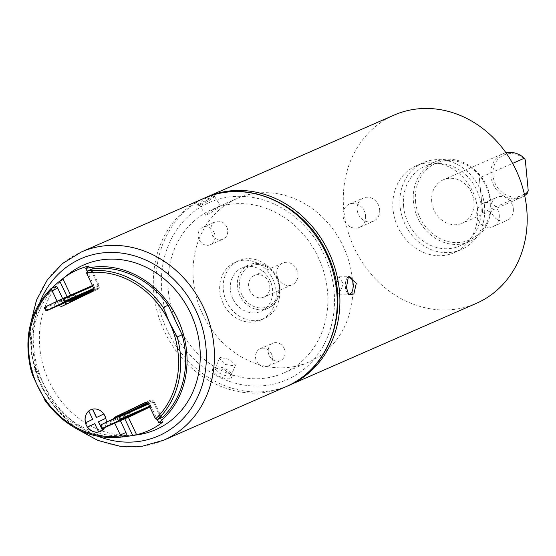 <?xml version="1.0" encoding="UTF-8"?>
<svg xmlns="http://www.w3.org/2000/svg" width="556" height="556" viewBox="0 0 556 556"><rect width="100%" height="100%" fill="white"/><g stroke="black" fill="none" stroke-linecap="round" stroke-linejoin="round"><path stroke-width="0.42" stroke-dasharray="2.78 2.08" d="M226.605 301.679A31.609 27.619 66.4 0 1 238.795 260.695A31.609 27.619 66.4 0 1 276.332 277.625A31.609 27.619 66.4 0 1 264.142 318.609A31.609 27.619 66.4 0 1 226.605 301.679M223.081 303.222A31.609 27.619 66.4 0 1 235.271 262.237A31.609 27.619 66.4 0 1 272.815 279.161A31.609 27.619 66.4 0 1 260.618 320.145A31.609 27.619 66.4 0 1 223.081 303.222M232.818 298.669A23.706 20.711 66.4 0 1 241.964 267.936A23.706 20.711 66.4 0 1 270.119 280.627A23.706 20.711 66.4 0 1 260.972 311.367A23.706 20.711 66.4 0 1 232.818 298.669M278.049 278.445A11.85 10.355 66.4 0 1 282.622 263.078A11.85 10.355 66.4 0 1 296.702 269.424A11.85 10.355 66.4 0 1 292.129 284.79A11.85 10.355 66.4 0 1 278.049 278.445M249.887 290.774A11.85 10.355 66.4 0 1 254.46 275.401A11.85 10.355 66.4 0 1 268.534 281.753A11.85 10.355 66.4 0 1 263.968 297.119A11.85 10.355 66.4 0 1 249.887 290.774M85.436 422.859L85.506 422.831A11.85 10.355 -113.6 0 0 86.326 425.062A11.85 10.355 -113.6 0 0 87.528 427.119M85.506 422.831L92.776 419.314L85.506 422.831A11.85 10.355 -113.6 0 0 85.506 422.831L92.706 419.342M94.874 423.568L98.753 431.956A11.85 10.355 -113.6 0 1 98.676 431.97L94.798 423.596L98.753 431.956A11.85 10.355 -113.6 0 0 100.372 431.428M100.17 425.257L101.852 428.815L100.17 425.257M100.143 425.382L101.741 428.766M103.777 413.991L96.431 417.542M90.864 409.709A11.85 10.355 -113.6 0 0 88.828 410.96L92.776 419.314L88.828 410.96A11.85 10.355 -113.6 0 0 88.765 411.009M88.758 410.988L92.845 419.28M104.709 427.571A11.85 10.355 -113.6 0 0 106.252 422.268M57.108 301.241L58.602 304.396A3.162 2.759 -113.6 0 0 59.172 305.258M113.605 418.717A3.162 2.759 -113.6 0 0 113.806 421.184L114.744 423.172M121.229 437.12A85.339 74.567 66.4 0 1 45.404 400.716L50.332 398.555A85.339 74.567 -113.6 0 0 126.156 434.959M51.027 288.599A85.339 74.567 66.4 0 0 31.435 371.158L36.362 369.003L50.332 398.555M55.954 286.444A85.339 74.567 -113.6 0 0 36.362 369.003M119.304 416.069A3.162 2.759 -113.6 0 0 119.436 418.717L120.381 420.711M62.668 298.614L64.232 301.929A3.162 2.759 -113.6 0 0 64.802 302.791M67.033 303.826A3.162 2.759 -113.6 0 0 67.985 303.625A3.162 2.759 -113.6 0 0 68.068 303.583L97.912 289.155A3.162 2.759 -113.6 0 0 99.044 285.089L92.525 271.3A3.162 2.759 66.4 0 1 92.324 268.847M162.533 417.368A3.162 2.759 66.4 0 1 160.767 415.666L154.248 401.877A3.162 2.759 -113.6 0 0 150.495 400.188A3.162 2.759 -113.6 0 0 150.412 400.223L145.818 402.447M101.922 428.787L100.233 425.215M102.554 430.122A11.85 10.355 -113.6 0 0 105.869 418.244M103.847 413.963A11.85 10.355 -113.6 0 0 92.63 409.126M122.758 414.672L109.393 421.052L122.758 414.672M54.613 302.825L67.971 296.445L54.613 302.825M284.109 348.299A9.48 8.284 66.4 0 1 280.446 360.594A9.48 8.284 66.4 0 1 269.187 355.513A9.48 8.284 66.4 0 1 272.843 343.219A9.48 8.284 66.4 0 1 284.109 348.299M271.432 353.845A9.48 8.284 66.4 0 1 267.777 366.14A9.48 8.284 66.4 0 1 256.511 361.059A9.48 8.284 66.4 0 1 260.173 348.765A9.48 8.284 66.4 0 1 271.432 353.845M226.709 226.869A9.48 8.284 66.4 0 1 223.046 239.163A9.48 8.284 66.4 0 1 211.787 234.083A9.48 8.284 66.4 0 1 215.443 221.788A9.48 8.284 66.4 0 1 226.709 226.869M214.032 232.415A9.48 8.284 66.4 0 1 210.376 244.709A9.48 8.284 66.4 0 1 199.117 239.636A9.48 8.284 66.4 0 1 202.773 227.341A9.48 8.284 66.4 0 1 214.032 232.415M138.764 434.59A89.884 78.535 66.4 0 1 49.095 381.485A89.884 78.535 66.4 0 1 68.527 274.115M52.097 288.133A86.917 75.95 -113.6 0 0 40.859 384.981A86.917 75.95 -113.6 0 0 121.486 437.009M150.169 406.867L150.169 406.867A0.792 0.688 -113.6 0 0 150.447 405.852L149.439 403.712A0.792 0.688 -113.6 0 0 148.48 403.295L131.07 411.718A0.792 0.688 -113.6 0 0 130.785 412.733L131.8 414.873A0.792 0.688 -113.6 0 0 132.717 415.304M93.742 289.356L94.457 289.009A0.792 0.688 -113.6 0 0 94.735 287.994L93.728 285.853A0.792 0.688 -113.6 0 0 92.769 285.436L75.359 293.86A0.792 0.688 -113.6 0 0 75.074 294.875L76.089 297.015A0.792 0.688 -113.6 0 0 77.006 297.446M69.194 300.865A1.578 1.383 66.4 0 1 68.84 300.365L67.095 296.675M124.808 418.772L123.536 416.076A1.578 1.383 -113.6 0 1 124.106 414.046L125.892 413.184M147.264 402.843L147.729 402.62A1.578 1.383 -113.6 0 1 149.647 403.447L157.279 419.592M93.568 290.156L94.381 289.759A1.578 1.383 -113.6 0 0 94.951 287.73L87.132 271.203M162.706 422.087L153.164 401.905L149.647 403.447M129.409 411.642L127.623 412.503A1.578 1.383 66.4 0 0 127.06 414.54L128.332 417.229M147.409 402.933L151.246 401.078A1.578 1.383 66.4 0 1 153.164 401.905M72.718 299.33A1.578 1.383 -113.6 0 1 72.356 298.822L70.619 295.132M88.932 266.011L98.468 286.194A1.578 1.383 66.4 0 1 97.898 288.223L70.758 301.192M73.691 299.767A1.578 1.383 -113.6 0 0 74.275 299.649M101.894 428.801L100.205 425.229L131.07 411.718M46.183 310.943L44.494 307.371L75.359 293.86M220.433 357.445L219.537 358.293L224.777 364.402L234.646 365.89L235.508 365.125L230.017 359.642L220.433 357.445M343.288 283.789L339.111 294.173L335.546 287.181L339.007 276.798L343.288 283.789M168.447 291.664A89.287 78.021 -113.6 0 0 283.748 372.986A89.287 78.021 -113.6 0 0 327.449 290.725A89.287 78.021 -113.6 0 0 212.142 209.397A89.287 78.021 -113.6 0 0 168.447 291.664M193.439 280.724A89.287 78.021 -113.6 0 0 308.747 362.046A89.287 78.021 -113.6 0 0 352.441 279.779A89.287 78.021 -113.6 0 0 237.141 198.457A89.287 78.021 -113.6 0 0 193.439 280.724M216.249 367.231A8.694 3.266 -156.8 0 1 216.569 367.113A8.694 3.266 -156.8 0 1 224.638 368.447A8.694 3.266 -156.8 0 1 231.178 373.361A8.694 3.266 -156.8 0 1 231.345 374.869A8.694 3.266 -156.8 0 1 230.462 375.675A8.694 3.266 -156.8 0 1 220.739 373.84A8.694 3.266 -156.8 0 1 215.36 368.037A8.694 3.266 -156.8 0 1 216.249 367.231M231.289 378.129L232.29 375.578L224.27 369.677L214.081 367.905C206.797 370.699 225.514 381.826 231.289 378.129M213.421 196.678A8.694 0.688 -31.9 0 1 214.512 196.393A8.694 0.688 -31.9 0 1 214.519 196.456A8.694 0.688 -31.9 0 1 209.028 200.591A8.694 0.688 -31.9 0 1 200.827 205.282A8.694 0.688 -31.9 0 1 199.799 205.595A8.694 0.688 -31.9 0 1 199.743 205.567A8.694 0.688 -31.9 0 1 204.942 201.55A8.694 0.688 -31.9 0 1 213.421 196.678M206.874 215.005C211.252 212.691 224.589 203.572 219.467 206.401L210.787 210.939L205.741 215.207L206.874 215.005M214.512 196.393L220.503 206.033L219.467 206.401M198.541 204.636C203.878 201.842 220.461 190.513 213.789 194.225L202.69 200L197.178 204.99L198.541 204.636M215.151 193.745L213.789 194.225M347.854 277.277A8.694 3.955 89.7 0 0 347.201 277.965A8.694 3.955 89.7 0 0 345.394 287.118A8.694 3.955 89.7 0 0 347.291 292.908A8.694 3.955 89.7 0 0 348.007 293.631M415.547 201.731A41.881 36.592 66.4 0 1 448.928 160.434A41.881 36.592 66.4 0 1 490.128 201.286A41.881 36.592 66.4 0 1 456.747 242.583A41.881 36.592 66.4 0 1 415.547 201.731M490.83 201.592A43.458 37.975 -113.6 0 0 434.709 162.004A43.458 37.975 -113.6 0 0 413.435 202.043A43.458 37.975 -113.6 0 0 469.556 241.631A43.458 37.975 -113.6 0 0 490.83 201.592M513.327 208.75A12.642 11.044 66.4 0 1 507.142 220.398A12.642 11.044 66.4 0 1 490.816 208.882A12.642 11.044 66.4 0 1 497.001 197.234A12.642 11.044 66.4 0 1 513.327 208.75M499.246 214.915A12.642 11.044 66.4 0 1 493.061 226.563A12.642 11.044 66.4 0 1 476.735 215.047A12.642 11.044 66.4 0 1 482.921 203.399A12.642 11.044 66.4 0 1 499.246 214.915M379.651 209.542A12.642 11.044 66.4 0 1 373.465 221.191A12.642 11.044 66.4 0 1 357.14 209.675A12.642 11.044 66.4 0 1 363.325 198.026A12.642 11.044 66.4 0 1 379.651 209.542M365.57 215.707A12.642 11.044 66.4 0 1 359.385 227.355A12.642 11.044 66.4 0 1 343.059 215.839A12.642 11.044 66.4 0 1 349.244 204.191A12.642 11.044 66.4 0 1 365.57 215.707M505.953 152.782A23.706 20.711 -113.6 0 0 502.471 153.908A23.706 20.711 -113.6 0 0 490.872 175.745A23.706 20.711 -113.6 0 0 521.486 197.338A23.706 20.711 -113.6 0 0 524.669 195.545M431.727 201.633A23.706 20.711 66.4 0 1 443.334 179.796A23.706 20.711 66.4 0 1 473.941 201.383A23.706 20.711 66.4 0 1 462.342 223.227A23.706 20.711 66.4 0 1 431.727 201.633M524.398 194.315L482.636 212.594L479.341 177.934L512.59 163.381M403.58 206.359A43.458 37.975 66.4 0 1 424.847 166.32A43.458 37.975 66.4 0 1 480.968 205.901A43.458 37.975 66.4 0 1 459.701 245.947A43.458 37.975 66.4 0 1 403.58 206.359M484.491 205.88A47.413 41.429 -113.6 0 0 423.262 162.699A47.413 41.429 -113.6 0 0 400.063 206.38A47.413 41.429 -113.6 0 0 461.285 249.568A47.413 41.429 -113.6 0 0 484.491 205.88M477.444 208.966A47.413 41.429 -113.6 0 0 416.222 165.785A47.413 41.429 -113.6 0 0 393.022 209.466A47.413 41.429 -113.6 0 0 454.245 252.646A47.413 41.429 -113.6 0 0 477.444 208.966M205.428 197.686A102.721 89.759 -113.6 0 0 156.486 291.733A102.721 89.759 -113.6 0 0 287.8 385.864M394.044 115.113A102.721 89.759 -113.6 0 0 343.768 209.751A102.721 89.759 -113.6 0 0 476.422 303.319M528.2 190.416A22.122 19.335 66.4 0 1 500.268 190.791A22.122 19.335 66.4 0 1 497.335 159.996A22.122 19.335 66.4 0 1 525.309 160.045M482.636 212.594L479.341 177.934M277.159 277.548A23.706 20.711 -113.6 0 0 249.005 264.851A23.706 20.711 -113.6 0 0 239.858 295.59A23.706 20.711 -113.6 0 0 268.013 308.288A23.706 20.711 -113.6 0 0 277.159 277.548M241.804 294.68A22.122 19.335 66.4 0 1 249.755 266.261A22.122 19.335 66.4 0 1 276.617 277.84A22.122 19.335 66.4 0 1 268.666 306.259A22.122 19.335 66.4 0 1 241.804 294.68M92.525 271.3L86.896 273.767M64.232 301.929L58.602 304.396M68.068 303.583L62.439 306.05M97.912 289.155L92.275 291.615M99.044 285.089L93.415 287.556M160.767 415.666L155.138 418.133M154.248 401.877L148.619 404.344M150.412 400.223L144.949 402.613M119.436 418.717L113.806 421.184M204.08 198.263A102.721 89.759 -113.6 0 0 164.458 331.452A102.721 89.759 -113.6 0 0 286.465 386.469M171.86 327.998A96.716 84.512 66.4 0 1 206.617 203.76A96.716 84.512 66.4 0 1 324.037 254.384A96.716 84.512 66.4 0 1 289.273 378.622A96.716 84.512 66.4 0 1 171.86 327.998M163.672 440.213A102.721 89.759 66.4 0 1 41.665 385.204A102.721 89.759 66.4 0 1 81.287 252.007M39.983 302.047A96.716 84.512 -113.6 0 0 43.715 384.085A96.716 84.512 -113.6 0 0 98.885 436.613M149.522 406.262L150.447 405.852M148.501 404.122L149.439 403.712M100.706 425.896L130.785 412.733M101.72 428.044L131.8 414.873M93.749 289.322L94.457 289.009M93.7 288.453L94.735 287.994M92.796 286.257L93.728 285.853M44.994 308.038L75.074 294.875M46.009 310.185L76.089 297.015M127.06 414.54L123.536 416.076M127.623 412.503L124.106 414.046M151.246 401.078L147.729 402.62M72.356 298.822L68.84 300.365M98.468 286.194L94.951 287.73M97.898 288.223L94.381 289.759M238.795 260.695L235.271 262.237M264.142 318.609L260.618 320.145M241.964 267.936L249.005 264.851C260.667 260.986 270.112 265.191 277.34 277.472C282.378 291.622 279.265 301.894 268.013 308.288L260.972 311.367M282.622 263.078L254.46 275.401M292.129 284.79L263.968 297.119M67.985 303.625L62.355 306.092M150.495 400.188L144.866 402.648M30.747 323.161L31.365 354.756L40.963 385.482L56.413 409.793L77.103 429.072M111.082 424.624L109.393 421.052M55.371 306.766L53.682 303.194M267.777 366.14L280.446 360.594M210.376 244.709L223.046 239.163M202.773 227.341L215.443 221.788M260.173 348.765L272.843 343.219M151.288 401.064L147.771 402.6M74.233 299.67L70.716 301.206M69.66 300.018L67.971 296.445M125.371 417.869L123.682 414.303M308.747 362.046L283.748 372.986M235.515 365.125L231.345 374.869M216.569 367.113L214.47 367.759M231.178 373.361L232.29 375.578M214.519 196.456L215.158 193.745M339.111 294.18L349.321 294.117M347.291 292.908L348.654 294.666M493.061 226.563L507.142 220.398M359.385 227.355L373.465 221.191M502.471 153.908L443.334 179.796M434.709 162.004L424.847 166.32M423.262 162.699L416.222 165.785M461.285 249.568L454.245 252.646M469.556 241.631L459.701 245.947M521.486 197.338L462.342 223.227M349.244 204.191L363.325 198.026M482.921 203.399L497.001 197.234M347.201 277.965L348.431 276.339M339.007 276.791L349.217 276.735M199.799 205.595L197.178 204.997M205.734 215.207L199.743 205.567M219.53 358.293L215.36 368.037M237.141 198.457L212.142 209.397"/><path stroke-width="0.83" d="M100.143 425.382L98.461 421.823L105.8 418.279A11.85 10.355 -113.6 0 0 103.777 413.991A11.85 10.355 -113.6 0 0 92.553 409.153L92.484 409.181A11.85 10.355 -113.6 0 0 90.83 409.723A11.85 10.355 -113.6 0 0 88.758 410.988L92.706 419.342L85.436 422.859A11.85 10.355 -113.6 0 0 86.256 425.097A11.85 10.355 -113.6 0 0 87.459 427.147L94.728 423.63L98.683 431.984A11.85 10.355 -113.6 0 0 100.337 431.442A11.85 10.355 -113.6 0 0 102.408 430.177L102.478 430.149A11.85 10.355 -113.6 0 0 104.709 427.571M87.459 427.147L94.728 423.63L87.528 427.119A11.85 10.355 -113.6 0 0 98.676 431.97M100.372 431.428A11.85 10.355 -113.6 0 0 100.407 431.414A11.85 10.355 -113.6 0 0 102.478 430.149L101.852 428.815L102.478 430.149M100.233 425.215L98.53 421.795L100.17 425.257L98.53 421.795L105.73 418.307A11.85 10.355 -113.6 0 0 103.708 414.025L103.777 413.991M101.741 428.766L102.408 430.177M98.461 421.823L105.73 418.307M92.484 409.181L96.431 417.542L103.708 414.025M92.553 409.153L96.501 417.507L92.553 409.153A11.85 10.355 -113.6 0 0 90.899 409.696A11.85 10.355 -113.6 0 0 90.864 409.709M88.765 411.009A11.85 10.355 -113.6 0 0 85.506 422.824M106.252 422.268A11.85 10.355 -113.6 0 0 105.8 418.279L98.6 421.761M163.221 307.412L168.148 305.251A85.339 74.567 -113.6 0 0 92.324 268.847L87.396 271.008A85.339 74.567 66.4 0 1 163.221 307.412L169.504 322.494L177.19 336.964A85.339 74.567 66.4 0 1 157.598 419.523L155.624 418.897A3.162 2.759 66.4 0 1 155.138 418.133L148.619 404.344A3.162 2.759 -113.6 0 0 144.866 402.648A3.162 2.759 -113.6 0 0 144.782 402.69L114.939 417.125A3.162 2.759 -113.6 0 0 113.605 418.717M59.172 305.258A3.162 2.759 -113.6 0 0 62.355 306.092A3.162 2.759 -113.6 0 0 62.439 306.05L92.275 291.615A3.162 2.759 -113.6 0 0 93.415 287.556L86.896 273.767A3.162 2.759 66.4 0 1 86.611 272.906L87.396 271.008M62.668 298.614L57.713 288.14A3.162 2.759 66.4 0 0 55.954 286.444L51.027 288.599L51.597 289.85A3.162 2.759 66.4 0 1 52.083 290.607L57.108 301.241M120.325 434.973A3.162 2.759 66.4 0 1 120.603 435.834L121.229 437.12L126.156 434.959A3.162 2.759 66.4 0 0 125.955 432.505L120.325 434.973L114.744 423.172M177.19 336.964L182.125 334.809A85.339 74.567 -113.6 0 1 162.533 417.368L157.598 419.523M168.148 305.251L182.125 334.809M45.404 400.716L36.362 383.39L32.533 374.952L31.435 371.158M120.381 420.711L125.955 432.505M64.802 302.791A3.162 2.759 -113.6 0 0 67.033 303.826M145.818 402.447L120.576 414.658A3.162 2.759 -113.6 0 0 119.304 416.069M51.027 288.599L50.93 288.661C29.503 310.894 23.046 338.764 31.546 372.263M44.626 399.931C65.073 427.647 90.579 440.053 121.145 437.148L121.229 437.12M102.54 430.101L101.922 428.787M94.735 423.637L87.528 427.119M87.598 427.084A11.85 10.355 -113.6 0 0 98.669 431.956M88.772 411.03A11.85 10.355 -113.6 0 0 85.575 422.796M96.57 417.473L92.63 409.14M112.013 424.256L125.371 417.869L112.013 424.256M56.302 306.398L69.66 300.018L56.302 306.398M157.279 419.592L158.752 422.72A86.917 75.95 -113.6 0 0 177.621 318.831A86.917 75.95 -113.6 0 0 85.839 268.465L88.932 266.011A87.904 76.811 -113.6 0 0 62.821 278.639L59.728 281.093A86.917 75.95 -113.6 0 0 59.652 281.155A86.917 75.95 -113.6 0 0 52.097 288.133M59.652 281.155L68.527 274.115A89.884 78.535 66.4 0 1 190.513 313.077A89.884 78.535 66.4 0 1 138.764 434.59L127.581 436.335A86.917 75.95 -113.6 0 0 132.648 435.348L124.808 418.772M101.72 428.044L101.88 428.801L102.429 428.53A39.511 0.639 154.7 0 1 118.296 420.85L120.367 419.022L149.522 406.262M132.717 415.304A0.792 0.688 -113.6 0 0 132.738 415.297L149.877 407.006L119.297 420.378M120.367 419.022L119.359 416.875L116.607 417.285A39.511 0.639 -25.3 0 0 100.74 424.958L100.163 425.451L101.706 428.711M117.677 416.778L148.049 403.482L117.608 416.805M46.009 310.185L46.169 310.943L46.718 310.672A39.511 0.639 154.7 0 1 62.585 302.992L64.656 301.164L93.7 288.453M64.656 301.164L63.648 299.017L61.897 298.947L92.47 285.569L61.966 298.919M62.585 302.992L60.896 299.427L61.897 298.947M60.896 299.427A39.511 0.639 154.7 0 0 45.029 307.1L44.452 307.593L45.995 310.853M77.006 297.446A0.792 0.688 -113.6 0 0 77.027 297.439L93.742 289.356M93.568 290.156L70.758 301.192A1.578 1.383 66.4 0 1 69.194 300.865M59.728 281.093L67.095 296.675M121.486 437.009A86.917 75.95 -113.6 0 0 127.581 436.335M125.892 413.184L147.264 402.843M87.132 271.203L85.839 268.465M132.648 435.348L136.595 434.716A87.904 76.811 -113.6 0 0 162.706 422.087L158.752 422.72M128.332 417.229L136.595 434.716M132.738 415.297A0.792 0.688 -113.6 0 0 132.759 415.29L101.894 428.801L132.738 415.297M147.409 402.933L129.409 411.642M70.619 295.132L62.821 278.639M77.027 297.439A0.792 0.688 -113.6 0 0 77.048 297.432L46.183 310.943L77.027 297.439M72.718 299.33A1.578 1.383 -113.6 0 0 73.691 299.767M348.007 293.631A8.694 3.955 89.7 0 0 349.321 294.117A8.694 3.955 89.7 0 0 353.143 283.727A8.694 3.955 89.7 0 0 349.217 276.735A8.694 3.955 89.7 0 0 347.854 277.277M356.306 283.254L353.866 293.978L348.654 294.666L346.451 287.57L348.438 276.346L356.306 283.254M512.59 163.381L524.398 158.21A23.706 20.711 -113.6 0 0 505.953 152.782M287.8 385.864A102.721 89.759 -113.6 0 0 289.134 385.294A102.721 89.759 -113.6 0 0 339.41 290.649A102.721 89.759 -113.6 0 0 206.756 197.088A102.721 89.759 -113.6 0 0 205.428 197.686M289.134 385.294L476.422 303.319A102.721 89.759 -113.6 0 0 526.699 208.674A102.721 89.759 -113.6 0 0 394.044 115.113L206.756 197.088M524.669 195.545A23.706 20.711 -113.6 0 0 527.7 192.869L524.398 194.315M524.398 158.21L525.309 160.045L528.2 190.416L527.7 192.869M155.624 418.897A83.761 73.183 -113.6 0 0 169.504 322.494A83.761 73.183 -113.6 0 0 86.611 272.906M51.597 289.85A83.761 73.183 -113.6 0 0 37.718 386.246A83.761 73.183 -113.6 0 0 120.603 435.834M57.713 288.14L52.083 290.607M120.576 414.658L114.939 417.125M326.087 253.272A102.721 89.759 -113.6 0 0 204.08 198.263C247.093 178.045 304.994 204.135 326.789 252.994C351.913 302.985 332.585 367.877 286.465 386.469A102.721 89.759 -113.6 0 0 326.087 253.272M30.747 323.161L36.467 300.219L47.253 279.953L62.487 263.551L81.287 252.007A102.721 89.759 66.4 0 1 203.294 307.023A102.721 89.759 66.4 0 1 163.672 440.213L286.465 386.469M98.885 436.613A96.716 84.512 -113.6 0 0 188.282 412.476A96.716 84.512 -113.6 0 0 195.893 310.477A96.716 84.512 -113.6 0 0 115.495 252.535A96.716 84.512 -113.6 0 0 39.983 302.047M119.359 416.875L148.501 404.122M63.586 302.52L93.749 289.322M63.648 299.017L92.796 286.257M46.718 310.672L45.029 307.1M102.429 428.53L100.74 424.958M118.296 420.85L116.607 417.285M81.287 252.007L204.08 198.263M77.103 429.072L97.835 440.435L120.047 446.266L142.433 446.197L163.672 440.213"/></g></svg>
